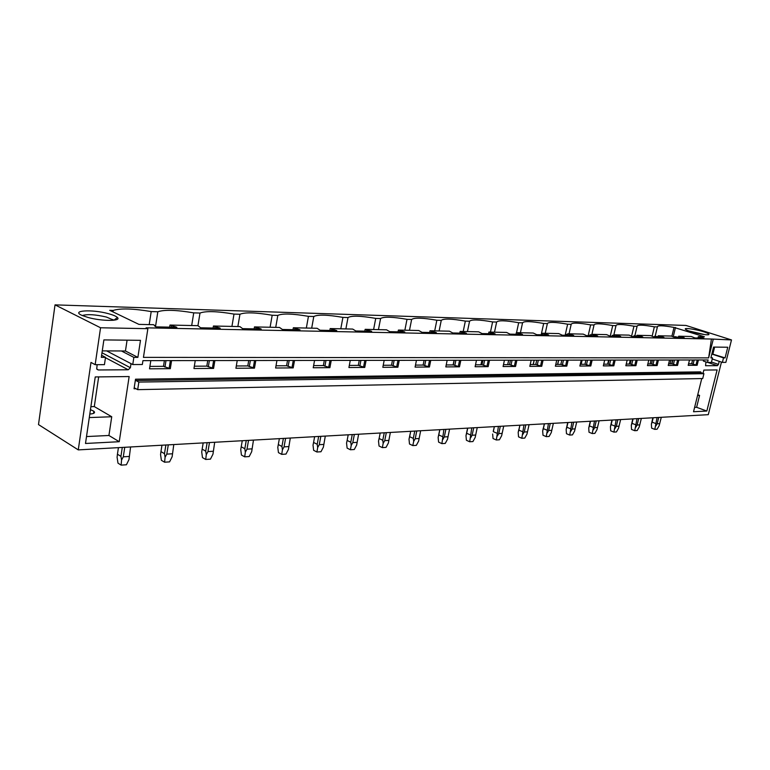 <?xml version="1.0" encoding="UTF-8"?>
<svg xmlns="http://www.w3.org/2000/svg" width="770" height="770" viewBox="0 0 770 770"><rect width="100%" height="100%" fill="white"/><g stroke="black" fill="none" stroke-linecap="round" stroke-linejoin="round"><path stroke-width="1.16" d="M55.026 304.872L38.5 424.578L78.27 449.892L90.985 362.42L95.162 364.682L100.552 327.77L55.026 304.872L685.945 325.44L731.5 339.936L711.432 339.031L146.088 327.828L147.869 328.684L100.552 327.77M655.183 336.192L657.397 326.923C657.378 325.267 662.922 325.431 674.019 327.423L704.425 336.769L698.313 336.644L703.828 338.136L694.906 337.953L691.287 336.49L678.668 336.211L684.251 337.732L674.972 337.539L671.363 336.047L658.244 335.758L663.894 337.308L654.25 337.116L650.65 335.595L636.992 335.297L642.719 336.875L632.671 336.673L629.08 335.123L614.864 334.815L620.659 336.423L610.187 336.211L606.625 334.632L591.803 334.305L597.674 335.951L586.75 335.73L583.208 334.113L567.74 333.776L573.688 335.46L562.293 335.219L558.77 333.583L542.629 333.227L548.654 334.94L536.738 334.7L533.254 333.025L516.381 332.65L522.484 334.401L510.019 334.151L506.573 332.438L488.921 332.053L495.1 333.843L482.058 333.574L478.661 331.822L460.171 331.418L466.428 333.256L452.76 332.977L449.42 331.187L430.026 330.763L436.369 332.64L422.027 332.342L418.745 330.513L398.398 330.07L404.818 331.986L389.745 331.678L386.55 329.81L365.153 329.339L371.66 331.302L355.807 330.975L352.699 329.069L330.186 328.569L336.769 330.59L320.079 330.243L317.067 328.28L293.351 327.76L300.011 329.829L282.407 329.473L279.52 327.462L254.485 326.913L261.232 329.04L242.637 328.655L239.884 326.596L213.434 326.008L220.249 328.193L200.585 327.789L197.986 325.672L169.987 325.056L176.879 327.298L156.041 326.875L153.625 324.699L138.927 324.382L109.725 310.32L113.219 310.425C120.515 308.154 133.181 308.529 151.199 311.581L149.197 324.603M657.397 326.923L654.356 326.827C643.017 324.796 637.262 324.622 637.088 326.307L633.941 326.211C622.333 324.141 616.356 323.958 615.99 325.662L612.708 325.566C600.841 323.458 594.613 323.265 594.036 324.998L590.629 324.892C578.472 322.736 571.995 322.543 571.186 324.305L567.634 324.199C555.189 321.995 548.442 321.793 547.374 323.583L543.668 323.477C530.925 321.225 523.879 321.013 522.551 322.832L518.682 322.717C505.611 320.416 498.267 320.195 496.64 322.053L492.598 321.927C479.19 319.569 471.519 319.338 469.565 321.225L465.35 321.1C451.586 318.693 443.558 318.453 441.258 320.368L436.85 320.233C422.711 317.769 414.308 317.519 411.632 319.473L407.003 319.329C392.479 316.807 383.672 316.537 380.582 318.53L375.731 318.385C360.784 315.796 351.543 315.517 348.011 317.538L342.919 317.384C327.529 314.738 317.827 314.439 313.794 316.508L308.443 316.345C292.59 313.621 282.388 313.313 277.816 315.411L272.185 315.248C255.842 312.447 245.091 312.119 239.942 314.266L234.003 314.083C217.13 311.215 205.802 310.868 199.998 313.053L193.732 312.87C176.301 309.906 164.337 309.55 157.821 311.773L151.199 311.581M707.62 333.275C701.913 330.311 681.748 326.798 685.752 329.483L686.599 329.983C691.412 332.582 709.661 336.105 708.949 334.315L707.62 333.275M88.165 317.5C102.025 321.36 121.698 321.283 117.425 317.51C116.145 316.229 113.151 314.959 108.445 313.688C92.102 309.097 70.137 310.416 82.159 315.469L88.165 317.5M147.869 328.684L143.441 357.376L708.631 357.886L711.432 339.031M731.5 339.936L725.86 362.372L722.385 362.391L723.511 357.896L725.09 357.896L727.765 347.241L713.569 347.078L710.883 357.886L712.5 357.886L711.374 362.429L707.495 362.439L708.111 359.965L142.941 360.639L142.344 364.508L132.758 364.547L133.855 357.367L137.878 357.376L140.487 340.33L103.883 339.907L101.322 357.338L105.519 357.347L104.441 364.653L95.162 364.682M713.164 339.589L708.631 357.886M678.832 360.004L677.513 365.413L668.225 365.481L669.544 360.014M658.446 360.023L657.128 365.548L647.454 365.615L648.783 360.042M637.242 360.052L635.904 365.683L625.846 365.75L627.175 360.062M615.153 360.081L613.815 365.827L603.334 365.894L604.671 360.091M592.14 360.11L590.802 365.971L579.868 366.048L581.215 360.119M568.144 360.139L566.797 366.135L555.382 366.202L556.739 360.148M543.081 360.168L541.734 366.289L529.818 366.366L531.165 360.177M516.901 360.196L515.544 366.462L503.079 366.539L504.437 360.206M489.518 360.225L488.161 366.636L475.109 366.722L476.466 360.244M460.835 360.264L459.478 366.818L445.811 366.905L447.168 360.283M430.776 360.302L429.419 367.011L415.088 367.107L416.445 360.312M399.235 360.331L397.888 367.223L382.825 367.319L384.182 360.35M366.097 360.379L364.749 367.434L348.916 367.531L350.263 360.399M331.244 360.418L329.897 367.656L313.226 367.762L314.564 360.437M294.525 360.456L293.187 367.896L275.612 368.002L276.94 360.485M255.794 360.504L254.466 368.147L235.918 368.262L237.227 360.533M214.878 360.553L213.579 368.406L193.953 368.532L195.243 360.581M171.595 360.61L170.314 368.686L149.524 368.82L150.805 360.63M131.016 363.632L130.39 367.723L101.996 352.766M97.136 364.672L96.722 368.82L98.271 369.975L128.234 369.764L130.39 367.723M721.461 362.083L708.284 414.674L78.27 449.892M719.228 361.332L718.458 364.393L711.47 362.044M705.926 361.91L705.57 365.731L717.419 365.673L718.458 364.393M707.495 362.439L703.337 361.043L703.597 359.975M698.438 359.975L697.129 365.288L688.188 365.346L689.506 359.994M701.759 378.561L693.529 411.738L706.831 411.045L717.111 369.937L703.857 370.081L703.039 373.383M135.52 379.196L134.057 388.763L134.625 388.013L137.686 389.649L138.85 382.074L135.924 380.505L135.52 379.196L700.662 371.862L701.047 372.699L703.924 373.691L138.85 382.074M95.239 376.934L129.148 376.549L119.234 441.711L85.499 443.472L95.239 376.934M703.924 373.691L702.721 378.542L137.686 389.649M675.482 327.471L673.23 336.779M674.019 327.423L671.892 336.221M688.572 363.767L691.653 363.758L697.129 365.288M698.313 336.644L697.976 338.011M692.586 359.985L691.653 363.758M149.9 366.405L163.49 366.337L170.314 368.686M169.987 325.056L169.66 327.154M164.385 360.62L163.49 366.337M194.329 366.193L206.822 366.125L213.579 368.406M213.434 326.008L213.097 328.049M207.736 360.562L206.822 366.125M236.303 365.981L247.796 365.923L254.466 368.147M254.485 326.913L254.148 328.886M248.72 360.514L247.796 365.923M276.007 365.789L286.584 365.74L293.187 367.896M293.351 327.76L293.004 329.685M287.528 360.466L286.584 365.74M313.621 365.606L323.371 365.558L329.897 367.656M330.186 328.569L329.839 330.445M324.324 360.427L323.371 365.558M349.311 365.432L358.31 365.384L364.749 367.434M365.153 329.339L364.807 331.167M359.253 360.379L358.31 365.384M383.229 365.269L391.516 365.221L397.888 367.223M398.398 330.07L398.042 331.851M392.469 360.341L391.516 365.221M415.482 365.105L423.134 365.067L429.419 367.011M430.026 330.763L429.679 332.496M424.087 360.302L423.134 365.067M446.215 364.961L453.27 364.922L459.478 366.818M460.171 331.418L459.815 333.121M454.223 360.273L453.27 364.922M475.514 364.816L482.02 364.778L488.161 366.636M488.921 332.053L488.575 333.708M482.983 360.235L482.02 364.778M503.484 364.672L509.49 364.643L515.544 366.462M516.381 332.65L516.025 334.276M510.443 360.206L509.49 364.643M530.212 364.547L535.756 364.518L541.734 366.289M542.629 333.227L542.273 334.815M536.709 360.168L535.756 364.518M555.786 364.422L560.887 364.393L566.797 366.135M567.74 333.776L567.394 335.325M561.84 360.139L560.887 364.393M580.262 364.297L584.969 364.277L590.802 365.971M591.803 334.305L591.456 335.826M585.922 360.11L584.969 364.277M603.728 364.181L608.059 364.162L613.815 365.827M614.864 334.815L614.518 336.298M609.012 360.091L608.059 364.162M626.241 364.075L630.226 364.056L635.904 365.683M636.992 335.297L636.655 336.75M631.169 360.062L630.226 364.056M647.849 363.969L651.507 363.95L657.128 365.548M658.244 335.758L657.907 337.193M652.45 360.033L651.507 363.95M668.61 363.864L671.969 363.854L677.513 365.413M678.668 336.211L678.332 337.606M672.903 360.014L671.969 363.854M654.356 326.827L652.151 336.105M699.776 337.116L699.545 338.04M694.155 359.985L693.106 364.248M697.245 359.985L696.022 364.913M634.865 335.758L637.088 326.307M633.941 326.211L631.573 336.298M680.141 336.692L679.91 337.645M674.481 360.004L673.432 364.354M677.619 360.004L676.397 365.038M613.757 335.306L615.99 325.662M612.708 325.566L610.254 336.211M659.726 336.249L659.495 337.222M654.038 360.033L652.979 364.46M657.234 360.033L656.001 365.153M591.918 334.305L594.036 324.998M590.629 324.892L588.155 335.758M638.484 335.797L638.253 336.788M632.767 360.062L631.698 364.576M636.01 360.052L634.778 365.288M569.059 333.805L571.186 324.305M567.634 324.199L565.151 335.287M616.366 335.316L616.125 336.326M610.62 360.081L609.551 364.701M613.921 360.081L612.679 365.423M545.247 333.285L547.374 323.583M543.668 323.477L541.185 334.786M593.304 334.825L593.073 335.855M587.539 360.11L586.471 364.826M590.908 360.11L589.656 365.558M520.414 332.736L522.551 322.832M518.682 322.717L516.545 332.659M569.261 334.305L569.02 335.364M563.467 360.139L562.389 364.951M566.893 360.139L565.642 365.702M494.494 332.168L496.64 322.053M492.598 321.927L490.461 332.082M544.149 333.766L543.909 334.844M538.346 360.168L537.258 365.086M541.83 360.168L540.578 365.856M467.428 331.581L469.565 321.225M465.35 321.1L463.203 331.485M517.912 333.208L517.671 334.305M512.088 360.206L511.001 365.23M515.65 360.196L514.389 366.019M439.121 330.956L441.258 320.368M436.85 320.233L434.704 330.859M490.452 332.611L490.221 333.737M484.628 360.235L483.541 365.375M488.257 360.225L486.996 366.183M409.486 330.311L411.632 319.473M407.003 319.329L404.866 330.205M461.711 331.995L461.471 333.15M455.878 360.264L454.791 365.529M459.575 360.264L458.314 366.356M378.445 329.627L380.582 318.53M375.731 318.385L373.604 329.522M431.566 331.35L431.335 332.534M425.743 360.302L424.665 365.692M429.516 360.302L428.255 366.539M345.884 328.915L348.011 317.538M342.919 317.384L340.792 328.8M399.938 330.667L399.697 331.88M394.125 360.341L393.047 365.865M397.975 360.341L396.714 366.732M311.686 328.164L313.794 316.508M308.443 316.345L306.335 328.049M366.703 329.955L366.462 331.196M360.909 360.379L359.831 366.048M364.836 360.379L363.584 366.934M275.727 327.375L277.816 315.411M272.185 315.248L270.097 327.25M331.726 329.204L331.495 330.484M325.97 360.427L324.901 366.231M329.974 360.418L328.732 367.136M237.863 326.547L239.942 314.266M234.003 314.083L231.934 326.422M294.881 328.415L294.65 329.724M289.164 360.466L288.105 366.433M293.264 360.466L292.032 367.367M197.948 325.672L199.998 313.053M193.732 312.87L191.691 325.537M256.015 327.577L255.784 328.925M250.356 360.514L249.297 366.636M260.058 328.53L259.971 329.011M254.543 360.504L253.32 367.598M155.511 326.624L157.821 311.773M214.946 326.692L214.715 328.078M209.363 360.562L208.323 366.857M219.084 327.673L219.007 328.164M213.637 360.553L212.433 367.848M112.998 311.898L113.219 310.425M171.489 325.758L171.267 327.183M165.993 360.61L164.963 367.097M175.733 326.769L175.647 327.279M170.363 360.61L169.179 368.108M155.117 325.412L154.972 326.364M722.385 362.391L712.221 358.993M694.607 407.397L696.619 407.301L706.831 411.045M697.562 395.482L699.574 395.405L696.619 407.301M697.745 394.75L699.574 395.405M689.034 330.985L704.694 334.594M712.5 357.886L711.008 357.386M725.09 357.896L711.884 353.882M723.511 357.896L711.836 354.036M132.758 364.547L106.645 350.899M90.889 406.685L94.306 406.579L111.737 416.753L108.926 435.483L119.234 441.711M98.666 376.896L94.306 406.579M86.51 436.561L108.926 435.483M89.291 417.571L111.737 416.753M89.811 414.048C94.142 413.721 95.49 412.778 93.844 411.219L90.446 409.65M113.816 320.214L106.356 317.028C95.297 314.497 87.28 313.996 82.303 315.536M133.855 357.367L121.439 350.976M137.878 357.376L125.443 350.995L127.079 340.176M105.519 357.347L101.63 355.288M678.399 337.347L674.703 336.615L678.389 337.356M674.703 336.615L674.27 337.308M661.286 417.302L659.149 425.733L657.128 429.208L654.798 429.371L657.079 417.542M672.643 360.014L671.71 363.854M658.725 417.446L657.185 423.789L659.746 423.635M652.854 417.773L651.391 424.203L652.132 422.133L655.636 423.49M657.185 423.789L655.876 425.945M671.007 360.014L670.073 363.864M653.191 417.754L652.132 422.133M651.391 424.203L651.622 428.13L654.798 429.371M658.004 336.769L654.76 336.192L657.965 336.933M654.76 336.192L654.192 337.096M641.343 418.418L639.216 427.003L637.165 430.546L634.74 430.709L637.011 418.659M638.686 418.562L637.137 425.03L639.803 424.867M632.786 418.899L631.294 425.444L632.035 423.336L635.568 424.722M637.137 425.03L635.808 427.225M651.006 360.033L650.072 363.96M633.094 418.88L632.035 423.336M632.853 418.89L631.304 425.415L631.544 429.448L634.74 430.709M636.79 336.144L634.037 335.739L636.713 336.49M634.037 335.739L633.45 336.683M620.63 419.573L618.503 428.332L616.424 431.941L613.911 432.105L616.164 419.823M617.867 419.727L616.318 426.32L619.08 426.147M611.929 420.064L610.427 426.734L611.159 424.588L614.71 426.003M616.318 426.32L614.961 428.553M630.216 360.062L629.283 364.056M612.227 420.045L611.159 424.588M610.427 426.734L610.697 430.815L613.911 432.105M614.71 335.489L612.477 335.277L614.585 335.999M612.477 335.277L611.88 336.24M599.099 420.776L596.971 429.699L594.863 433.385L592.255 433.558L594.488 421.036M596.221 420.94L594.661 427.658L597.539 427.485M590.253 421.277L588.732 428.082L589.454 425.887L593.025 427.34M594.661 427.658L593.295 429.939M608.598 360.091L607.655 364.162M590.523 421.257L589.454 425.887M588.732 428.082L589.021 432.24L592.255 433.558M591.678 334.834L590.032 334.796L591.562 335.325M590.032 334.796L589.435 335.778M576.692 422.027L574.574 431.133L572.437 434.886L569.723 435.069L571.927 422.297M573.708 422.201L572.139 429.054L575.132 428.871M581.889 360.119L580.936 364.297M567.711 422.538L566.162 429.477L566.874 427.244L570.464 428.726M572.139 429.054L570.743 431.373M582.13 360.119L581.177 364.297M567.952 422.518L566.874 427.244M566.162 429.477L566.479 433.712L569.723 435.069M567.625 334.315L566.653 334.296L567.557 334.613M566.653 334.296L566.037 335.297M553.37 423.336L551.262 432.615L549.097 436.455L546.267 436.638L548.442 423.606M550.252 423.51L548.683 430.507L551.801 430.315M548.683 430.507L547.268 432.875M558.664 360.148L557.711 364.412M544.448 423.837L543.37 428.659L546.97 430.17M543.254 428.226L542.667 430.931L543.37 428.659M542.667 430.931L543.004 435.252L546.267 436.638M542.273 333.776L541.647 334.796M529.057 424.694L526.959 434.164L524.765 438.082L521.819 438.274L523.966 424.982M525.814 424.876L524.235 432.018L527.488 431.816M524.235 432.018L522.801 434.434M534.207 360.177L533.254 364.528M519.952 425.204L518.874 430.122L522.493 431.672M518.788 429.679L518.181 432.451L518.874 430.122M518.181 432.451L518.547 436.86L521.819 438.274M503.705 426.108L501.626 435.781L499.403 439.776L496.323 439.988L498.431 426.407M500.317 426.301L498.739 433.597L502.136 433.385M498.739 433.597L497.285 436.061M508.681 360.206L507.728 364.653M493.272 431.2L494.369 426.628L493.32 431.652L496.958 433.24M492.646 434.03L493.031 438.534L496.323 439.988M477.236 427.591L475.177 437.476L472.924 441.557L469.7 441.768L471.769 427.899M473.694 427.783L472.125 435.243L475.668 435.021M481.905 360.235L480.952 364.788M467.611 428.13L465.985 435.676L466.649 433.26L470.297 434.877M472.125 435.243L470.643 437.764M482.02 360.235L481.067 364.788M467.736 428.12L466.649 433.26M465.985 435.676L466.408 440.286L469.7 441.768M449.584 429.14L447.534 439.237L445.253 443.405L441.893 443.636L443.905 429.448M445.878 429.342L444.3 436.956L448.005 436.734M454.079 360.273L453.116 364.922M439.786 429.679L438.14 437.399L438.784 434.925L442.432 436.59M444.3 436.956L442.798 439.535M454.156 360.273L453.193 364.922M439.863 429.679L438.784 434.925M438.14 437.399L438.592 442.105L441.893 443.636M420.651 430.757L418.639 441.085L416.32 445.349L412.807 445.58L413.683 441.403L413.288 438.38L414.761 431.084M416.782 430.969L415.203 438.756L419.082 438.515M409.64 436.677L410.718 431.306L409.014 439.208L409.64 436.677L413.288 438.38M415.203 438.756L413.683 441.403M409.014 439.208L409.496 444.021L412.807 445.58M390.361 432.442L388.378 443.01L386.03 447.38L382.344 447.62L383.181 443.347L382.767 440.257L384.24 432.788M386.309 432.673L384.731 440.642L388.792 440.392M384.731 440.642L383.181 443.347M380.197 433.01L379.119 438.505L382.767 440.257M379.186 438.159L378.734 440.036M382.344 447.62L379.042 446.013L378.513 441.094L379.119 438.505M358.618 434.222L356.664 445.041L354.287 449.507L350.417 449.767L351.216 445.387L350.783 442.23L352.246 434.578M354.354 434.463L352.795 442.615L357.049 442.355M352.795 442.615L351.216 445.387M348.204 434.8L347.135 440.43L350.783 442.23M350.417 449.767L347.116 448.111L346.558 443.068L347.135 440.43M325.296 436.08L323.39 447.158L320.975 451.74L316.922 452.009L317.673 447.524L317.211 444.29L318.664 436.455M320.83 436.33L319.271 444.694L323.747 444.415M319.271 444.694L317.673 447.524M314.632 436.677L313.573 442.442L317.211 444.29M316.922 452.009L313.631 450.306L313.024 445.147L313.573 442.442M290.3 438.043L288.432 449.391L285.988 454.079L281.724 454.367L282.426 449.776L281.936 446.456L283.379 438.428M285.593 438.303L284.053 446.869L288.75 446.581M284.053 446.869L282.426 449.776M279.366 438.65L278.307 444.55L281.936 446.456M281.724 454.367L278.442 452.616L277.797 447.332L278.307 444.55M253.474 440.094L251.675 451.74L249.191 456.543L244.706 456.841L245.341 452.144L244.822 448.737L246.256 440.498M248.527 440.373L246.997 449.16L251.944 448.852M246.997 449.16L245.341 452.144M242.261 440.719L241.222 446.783L244.822 448.737M244.706 456.841L241.443 455.051L240.74 449.622L241.222 446.783M214.695 442.269L212.953 454.204L210.441 459.141L205.715 459.459L206.283 454.637L205.725 451.143L207.14 442.683M209.478 442.558L207.967 451.576L213.184 451.258M207.967 451.576L206.283 454.637M203.184 442.904L202.154 449.122L205.725 451.143M205.715 459.459L202.472 457.601L201.721 452.038L202.154 449.122M173.789 444.55L172.124 456.812L169.573 461.875L164.588 462.212L165.088 457.264L164.491 453.674L165.877 444.993M168.284 444.858L166.792 454.127L172.297 453.78M166.792 454.127L165.088 457.264M161.97 445.214L160.949 451.595L164.491 453.674M164.588 462.212L161.382 460.296L160.564 454.589L160.949 451.595M130.582 446.966L128.994 459.565L126.415 464.772L121.14 465.128L121.554 460.036L120.928 456.36L122.286 447.428M124.759 447.293L123.296 456.812L129.119 456.456M123.296 456.812L121.554 460.036M118.426 447.649L117.435 454.204L120.928 456.36M121.14 465.128L117.983 463.145L117.098 457.274L117.435 454.204M714.627 347.087L712.933 353.882M102.275 350.879L125.443 350.995M135.992 388.725L134.057 388.763M135.924 380.505L701.047 372.699M707.822 362.439L717.419 365.673M98.271 369.975L96.895 369.225M128.234 369.764L105.461 357.704M708.304 334.7L708.949 334.315M93.516 413.403L93.844 411.219M112.824 320.32L112.949 319.531M113.854 320.214L117.425 317.51M652.922 417.773L651.449 423.875M612.015 420.054L610.504 426.493M590.34 421.267L588.896 427.543M581.976 360.119L581.032 364.297M567.798 422.528L566.422 428.62M558.548 360.148L557.596 364.412M544.332 423.837L543.014 429.727M534.13 360.177L533.177 364.528M519.875 425.204L518.634 430.863M508.643 360.206L507.69 364.653"/></g></svg>

